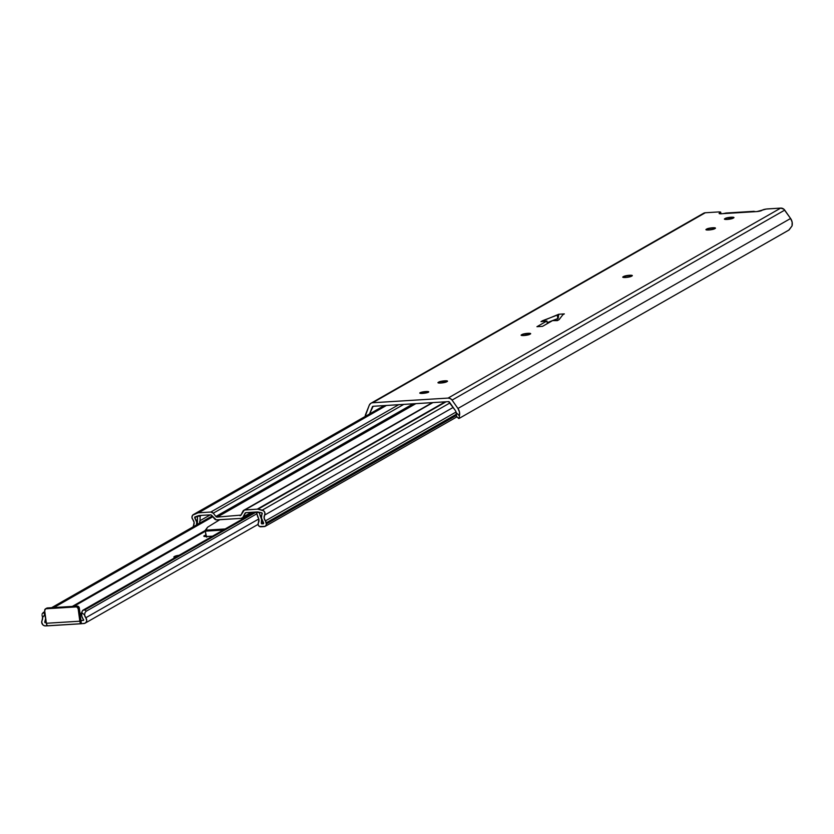 <?xml version="1.0" encoding="UTF-8"?>
<svg xmlns="http://www.w3.org/2000/svg" width="834" height="834" viewBox="0 0 834 834"><rect width="100%" height="100%" fill="white"/><g stroke="black" fill="none" stroke-linecap="round" stroke-linejoin="round"><path stroke-width="1.25" d="M422.619 393.408A4.524 0.771 172.4 0 1 419.773 393.075A4.524 0.771 172.4 0 1 425.893 391.542L426.08 392.95L419.773 393.075L425.893 391.542L428.645 391.74L426.831 392.783L426.059 392.96L425.893 391.542A4.524 0.771 172.4 0 1 428.749 391.876A4.524 0.771 172.4 0 1 422.619 393.408M527.828 333.329A4.524 0.771 172.4 0 1 530.674 333.663A4.524 0.771 172.4 0 1 530.372 334.007L523.971 335.529L521.219 335.331L522.011 334.517L528.61 333.298L530.58 333.527L529.788 334.33A4.524 0.771 172.4 0 1 524.826 335.456A4.524 0.771 172.4 0 1 521.114 335.195A4.524 0.771 172.4 0 1 521.427 334.851L521.511 335.435L522.011 334.517A4.524 0.771 172.4 0 1 527.828 333.329L528.037 334.934L527.828 333.329M731.105 217.226A4.524 0.771 172.4 0 1 733.962 217.559A4.524 0.771 172.4 0 1 733.649 217.903L727.248 219.425L724.506 219.227L725.288 218.414L731.898 217.194L733.857 217.424L733.065 218.227A4.524 0.771 172.4 0 1 728.103 219.352A4.524 0.771 172.4 0 1 724.402 219.092A4.524 0.771 172.4 0 1 724.704 218.748L724.788 219.332L725.288 218.414A4.524 0.771 172.4 0 1 731.105 217.226L731.324 218.831L731.105 217.226M712.632 227.776A4.524 0.771 172.4 0 1 715.478 228.109A4.524 0.771 172.4 0 1 715.176 228.453L709.619 229.913L706.294 229.892L706.231 229.308L712.632 227.776L715.374 227.974L714.592 228.787A4.524 0.771 172.4 0 1 709.63 229.913A4.524 0.771 172.4 0 1 705.918 229.642A4.524 0.771 172.4 0 1 706.231 229.308L706.304 229.892L706.815 228.975A4.524 0.771 172.4 0 1 712.632 227.776L712.841 229.381L712.632 227.776M629.472 275.272A4.524 0.771 172.4 0 1 632.318 275.606A4.524 0.771 172.4 0 1 632.016 275.95L626.459 277.409L623.134 277.388L623.071 276.805L629.472 275.272L632.214 275.47L631.432 276.283A4.524 0.771 172.4 0 1 626.47 277.409A4.524 0.771 172.4 0 1 622.758 277.138A4.524 0.771 172.4 0 1 623.071 276.805L623.144 277.388L623.655 276.471A4.524 0.771 172.4 0 1 629.472 275.272L629.68 276.878L629.472 275.272M444.668 380.825A4.524 0.771 172.4 0 1 447.514 381.159A4.524 0.771 172.4 0 1 447.212 381.503L440.811 383.025L438.058 382.827L438.851 382.014L445.45 380.794L447.42 381.023L446.628 381.826A4.524 0.771 172.4 0 1 441.666 382.952A4.524 0.771 172.4 0 1 437.954 382.691A4.524 0.771 172.4 0 1 438.267 382.347L438.35 382.931L438.851 382.014A4.524 0.771 172.4 0 1 444.668 380.825L444.876 382.431L444.668 380.825M448.546 401.623L373.132 406.283L448.546 401.623A1.011 0.917 60.3 0 1 449.411 402.061L455.197 410.307L448.546 401.623M558.186 318.379L547.187 322.664L557.779 318.609L557.31 315.064L558.759 314.241L564.337 313.897L562.877 314.72L559.103 319.631L557.362 320.621L552.535 320.631L542.507 326.355L536.94 326.699L546.958 320.975L541.005 321.632L558.759 314.241L558.186 318.379L557.31 315.064L542.746 320.642L542.861 321.434L542.746 320.642L541.005 321.632L546.958 320.975L547.312 323.613L546.958 320.975L536.94 326.699L542.507 326.355L552.535 320.631L557.362 320.621L559.103 319.631L562.877 314.72L564.337 313.897L558.759 314.241L558.186 318.379M370.963 403.249L703.604 213.264A4.629 4.212 -119.7 0 1 705.293 212.764L718.199 211.961A4.024 0.688 172.4 0 1 720.732 212.263A4.024 0.688 172.4 0 1 720.461 212.566L719.44 213.15A3.889 0.657 172.4 0 0 719.116 213.473L719.116 213.473A3.889 0.657 172.4 0 0 721.389 213.765A3.889 0.657 172.4 0 0 725.455 213.139L726.393 213.066A4.024 1.532 86.5 0 0 726.393 213.066L754.144 211.367A3.889 0.657 172.4 0 0 757.574 211.502A3.889 0.657 172.4 0 0 761.619 210.533L762.641 209.959A4.024 0.688 172.4 0 1 767.812 208.896L780.707 208.093L783.908 209.24L790.59 218.487L792.133 222.094L792.05 225.91L789.11 229.923L459.034 418.47L459.409 415.895L456.198 412.611L455.614 410.953A5.035 4.577 60.3 0 1 456.198 412.611L459.409 415.895L459.492 412.079L457.949 408.472A8.653 7.871 60.3 0 1 459.409 415.895L459.034 418.47L788.766 230.142L792.05 225.91A8.653 7.871 -119.7 0 0 790.59 218.487L457.949 408.472L452.07 400.111L457.949 408.472L790.59 218.487L784.711 210.126L452.07 400.111L450.287 398.558L448.067 398.089A4.629 4.212 60.3 0 1 452.07 400.111L784.711 210.126A4.629 4.212 -119.7 0 0 780.707 208.093L448.067 398.089L372.652 402.749L705.293 212.764L370.598 403.479L369.253 405.23L365.146 416.479A8.653 7.871 60.3 0 1 365.688 414.175L369.253 405.23A4.629 4.212 60.3 0 1 372.652 402.749L448.067 398.089L780.707 208.093L766.279 209.042L756.938 211.565L720.67 213.785L719.127 213.4L720.639 212.138L718.199 211.961L705.293 212.764L702.447 214.265M372.391 406.825A1.011 0.917 60.3 0 1 373.132 406.283L369.545 413.966L372.391 406.825L373.361 406.273L372.391 406.825M547.219 322.946L548.793 322.039L547.219 322.946M458.637 418.449L456.146 415.989L456.198 412.611L456.521 415.895M720.461 212.566L720.618 213.785L720.461 212.566M557.967 319.985L556.278 320.621L557.967 319.985M438.986 383.035L438.851 382.014L438.986 383.035M623.79 277.482L623.655 276.471L623.79 277.482M706.951 229.986L706.815 228.975L706.951 229.986M725.424 219.436L725.288 218.414L725.424 219.436M522.147 335.539L522.011 334.517L522.147 335.539M215.891 516.475L413.164 403.812L215.891 516.475L213.264 513.202L403.781 404.386L213.264 513.202L215.891 516.475A1.605 1.459 60.3 0 0 217.215 517.101L241.016 515.099L217.215 517.101L215.891 516.475M415.864 403.646L217.215 517.101L415.864 403.646M241.12 514.922A1.605 1.459 60.3 0 1 239.973 515.693L240.922 515.224L242.83 511.378A3.023 2.742 60.3 0 1 244.967 509.928L432.909 402.593L244.967 509.928L257.237 509.167L445.179 401.832L257.237 509.167A3.023 2.742 60.3 0 1 257.977 509.22L446.107 401.769L257.977 509.22L262.262 510.137L450.006 402.905L262.262 510.137A3.336 3.034 60.3 0 1 264.628 515.11L453.175 407.419L264.628 515.11L264.91 512.837L263.659 510.815L257.977 509.22A3.023 2.742 -119.7 0 0 257.237 509.167L244.31 510.054L241.12 514.922M244.894 513.41A1.605 1.459 60.3 0 1 246.03 512.639L257.268 511.94A3.023 2.742 60.3 0 1 257.998 512.003L261.939 512.837L261.511 518.185L263.461 522.605A0.803 0.73 60.3 0 1 263.023 523.888L263.461 522.605A7.85 7.141 60.3 0 1 262.314 513.608L261.939 512.837L257.998 512.003A3.023 2.742 60.3 0 0 257.268 511.94L245.676 512.702L243.174 516.955L251.305 512.316L243.174 516.955A3.023 2.742 60.3 0 1 241.036 518.404L216.892 519.895A3.023 2.742 60.3 0 1 214.401 518.727L211.784 515.454L216.204 519.843L241.036 518.404L242.809 517.528L244.894 513.41L246.27 512.618L244.894 513.41M210.46 514.839A1.605 1.459 60.3 0 1 211.784 515.454L210.46 514.839L199.222 515.527L210.46 514.839M210.783 512.045A3.023 2.742 60.3 0 1 213.264 513.202L210.783 512.045L398.715 404.698L210.783 512.045L198.513 512.795L386.444 405.46L198.513 512.795L210.783 512.045M265.4 520.906A5.035 4.577 60.3 0 1 264.628 515.11L264.117 518.06L265.4 520.906A3.346 3.044 60.3 0 1 266.255 522.803L456.302 414.258L266.255 522.803L266.4 523.919L456.146 415.551L266.4 523.919A2.565 2.335 60.3 0 1 264.368 526.577L260.781 526.796A2.565 2.335 60.3 0 1 258.373 522.866L258.165 524.867L259.468 526.494L265.243 526.327L266.421 524.419L265.4 520.906L456.062 412.017L265.4 520.906M257.831 517.122A5.035 4.577 60.3 0 1 258.373 522.866L258.853 519.217L256.497 512.629L257.675 511.951L256.497 512.629L259.405 512.295L260.187 516.006L261.709 515.141L260.187 516.006A7.85 7.141 60.3 0 1 261.313 522.876L262.95 521.938L261.313 522.876L261.522 519.363L259.134 512.462L256.497 512.629L257.831 517.122M262.147 523.94A0.803 0.73 60.3 0 1 261.313 522.876L261.959 523.929L263.659 523.074L262.147 523.94M198.513 515.673A3.023 2.742 60.3 0 1 199.222 515.527A3.023 2.742 60.3 0 0 198.513 515.673L194.854 516.986L198.513 515.673M196.397 525.712L196.699 522.188L194.697 517.789L198.221 515.777L194.697 517.789L194.791 517.017L194.697 517.789A7.85 7.141 60.3 0 1 196.615 524.878M197.21 524.534A7.85 7.141 60.3 0 1 197.418 519.884L197.522 516.267L198.356 515.735L200.16 516.11L201.411 515.391L200.16 516.11L200.035 520.697L210.283 514.849L200.035 520.697L200.16 516.11L197.522 516.267L197.377 525.118M199.607 523.168A5.035 4.577 60.3 0 1 200.035 520.697L199.67 523.648M193.227 526.807A3.346 3.044 60.3 0 1 193.592 525.347L193.259 527.317M192.821 519.54A5.035 4.577 60.3 0 1 193.592 525.347L194.103 522.386L192.821 519.54A3.336 3.034 60.3 0 1 193.832 514.37L384.286 405.595L193.832 514.37L197.804 512.941L385.933 405.491L197.804 512.941A3.023 2.742 60.3 0 1 198.513 512.795A3.023 2.742 -119.7 0 0 197.804 512.941L192.633 515.203L191.935 517.341L192.821 519.54M46.214 608.601L47.455 607.944L77.916 606.214L79.303 607.955L81.409 623.686L79.303 607.955L78.146 608.622L79.928 621.81L81.409 623.686A3.221 1.22 -93.5 0 1 81.19 623.759A3.221 1.22 -93.5 0 1 79.824 621.205L78.146 608.622L76.759 606.881L45.599 608.799L44.692 610.686L46.37 623.269L79.824 621.205L46.37 623.269L44.692 610.686A2.012 1.835 60.3 0 1 46.287 608.611L47.455 607.944L77.187 606.109L76.019 606.766L46.287 608.611L47.455 607.944A2.012 1.835 -119.7 0 0 46.204 608.611M47.955 625.75L47.017 625.302L46.37 623.269A3.221 1.22 86.5 0 0 47.736 625.823A3.221 1.22 86.5 0 0 47.955 625.75L80.961 623.717M77.187 606.109L76.019 606.766A2.012 1.835 60.3 0 1 78.146 608.622L79.303 607.955A2.012 1.835 -119.7 0 0 77.187 606.109M258.78 518.967L85.798 617.765A3.628 3.294 60.3 0 1 83.817 623.54L81.409 623.686L84.703 623.352L86.121 622.258L86.726 620.506L85.798 617.765A5.035 4.577 60.3 0 1 84.557 614.981L85.037 612.552L86.256 611.207L256.841 513.775L86.256 611.207L84.828 609.967L256.351 512.003L84.828 609.967L86.256 611.207L85.037 612.552L84.557 614.981L81.649 612.448L82.858 610.248L84.828 609.967L82.67 610.384L81.649 612.448L81.805 616.284L83.661 620.246L80.992 620.538L83.4 620.392L83.629 619.745A8.257 7.506 60.3 0 1 81.649 612.448L84.557 614.981L85.798 617.765L258.78 518.967M47.507 625.781L45.547 625.907A3.628 3.294 60.3 0 1 42.075 620.475L41.7 622.31L42.941 624.927L44.619 625.823L47.507 625.781M42.555 617.577A5.035 4.577 60.3 0 1 42.075 620.475L42.555 617.577L44.744 614.731A8.257 7.506 60.3 0 1 44.734 622.154L46.12 621.361L44.734 622.154L45.609 618.515L44.744 614.731L42.555 617.577L42.315 616.336L42.555 617.577M42.034 615.211L42.315 616.336L42.034 615.211M42.065 614.064L43.337 612.417L44.035 613.167L44.953 612.636L44.035 613.167L44.744 614.731L43.827 612.781M53.876 607.548L212.826 516.757L53.876 607.548M72.308 606.412L205.268 530.466L72.308 606.412M45.119 622.758L44.734 622.154L45.119 622.758L46.224 622.133L45.119 622.758M205.31 531.268L73.924 606.308L205.31 531.268M205.831 535.157A5.233 0.886 172.4 0 0 203.809 536.147A5.233 0.886 172.4 0 0 207.103 536.533L212.503 536.199L204.737 536.523L203.892 535.96L206.029 535.105M79.418 613.334L81.482 613.709L79.564 614.606M175.922 557.383L173.962 557.154L174.744 556.341L179.717 555.215M82.858 610.248L83.536 609.977M175.421 557.383A4.524 0.771 172.4 0 1 173.858 557.018A4.524 0.771 172.4 0 1 174.16 556.674L174.243 557.268L174.744 556.341L174.879 557.362L174.744 556.341A4.524 0.771 172.4 0 1 179.091 555.288M80.022 613.334A4.524 0.771 172.4 0 1 81.482 613.699A4.524 0.771 172.4 0 1 80.168 614.439M206.394 536.564A4.024 3.034 148.3 0 1 206.186 536.283A4.024 3.034 148.3 0 1 205.852 535.345L205.341 530.184L225.18 528.964L205.341 530.184L207.603 527.203L219.801 519.718L207.603 527.203L205.3 531.164L223.283 530.049L205.3 531.164L206.467 536.648M244.727 516.6L247.093 516.454L244.727 516.6M248.73 515.516L246.374 515.662L248.73 515.516M720.93 213.785L720.732 212.263M754.134 211.304L726.018 213.035M243.862 510.252L432.314 402.624M252.348 512.243L242.152 518.07M456.959 416.833L265.306 526.296M384.182 405.605L193.394 514.568M81.19 623.759L47.736 625.823M45.557 608.83L46.725 608.163M258.071 524.377L85.172 623.123M43.326 612.427L44.817 611.572M51.625 607.684L212.201 515.975M254.704 512.097L82.92 610.217M206.738 537.179L206.186 536.283"/></g></svg>
